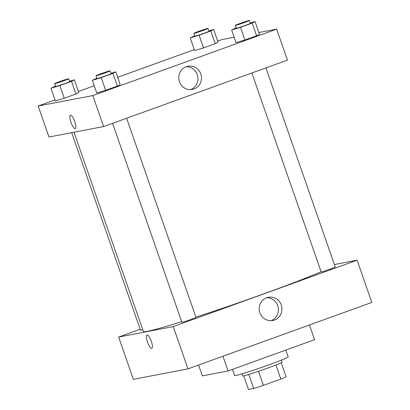 <?xml version="1.0" encoding="UTF-8"?>
<svg xmlns="http://www.w3.org/2000/svg" width="410" height="410" viewBox="0 0 410 410"><rect width="100%" height="100%" fill="white"/><g stroke="black" fill="none" stroke-linecap="round" stroke-linejoin="round"><path stroke-width="0.61" d="M275.95 365.013L280.845 379.071L263.404 385.369A20.341 0.84 -19.2 0 1 253.677 388.511L248.491 389.5L243.735 375.842M280.845 379.071A20.341 0.84 -19.2 0 0 286.118 376.785L281.239 362.778M281.419 360.113L282.136 362.179A20.905 0.866 160.8 0 1 262.682 369.871A20.905 0.866 160.8 0 1 242.658 375.929L241.941 373.864M258.51 371.306L263.404 385.369M248.783 374.453L253.677 388.511M232.47 369.369L234.628 375.565A28.367 1.174 -19.2 0 0 261.805 367.35A28.367 1.174 -19.2 0 0 288.209 356.91L285.832 350.084M198.589 365.038L202.366 375.873L228.078 370.958L314.583 339.695L309.458 324.976M222.948 356.239L228.078 370.958M133.352 379.322L187.99 368.872L371.824 302.436L187.99 368.872L133.352 379.322L118.633 337.056L140.164 329.276M251.868 72.98L321.158 271.948A7.467 0.307 -19.2 0 0 328.308 269.785A7.467 0.307 -19.2 0 0 335.257 267.038L265.911 67.906M334.381 264.522L357.105 260.176L173.271 326.606L118.633 337.056M71.694 132.666L140.481 330.193A7.467 0.307 -19.2 0 0 142.747 329.645M112.591 123.313L181.876 322.28A7.467 0.307 -19.2 0 0 189.03 320.113A7.467 0.307 -19.2 0 0 195.98 317.366L126.634 118.239M74 132.225L143.403 331.516A100.035 4.146 -19.2 0 0 181.671 321.676M195.898 317.135A100.035 4.146 -19.2 0 0 321.097 271.768M259.889 312.753A11.813 11.362 -100.8 0 1 268.365 297.286A11.813 11.362 -100.8 0 1 281.742 306.752A11.813 11.362 -100.8 0 1 272.804 320.487A11.813 11.362 -100.8 0 1 259.889 312.753M173.271 326.606L187.99 368.872M357.105 260.176L371.824 302.436M151.295 341.33A7.093 1.922 70.1 0 1 151.797 348.362A7.093 1.922 70.1 0 1 147.579 342.345A7.093 1.922 70.1 0 1 146.98 335.021A7.093 1.922 70.1 0 1 151.295 341.33M271 320.681A11.813 11.362 79.2 0 0 278.19 307.433A11.813 11.362 79.2 0 0 266.618 297.773M146.98 335.021A7.093 1.922 -109.9 0 0 147.585 342.345A7.093 1.922 -109.9 0 0 151.797 348.362M258.869 32.533L276.647 29.136L287.441 60.126L103.607 126.562L48.969 137.012L38.176 106.016L55.022 99.932M234.156 37.264L222.01 39.585L217.71 41.138M194.299 49.6L117.649 77.3M94.238 85.757L78.433 91.471M236.042 42.681L244.908 39.99L256.619 35.762L259.458 34.22L256.619 35.762L244.908 39.99L236.042 42.681L231.629 30.002L236.155 27.854M96.765 93.014L105.631 90.323L117.337 86.09L120.176 84.552L117.337 86.09L105.631 90.323L96.765 93.014L92.352 80.334L96.878 78.187M55.37 100.932L64.237 98.241L75.942 94.008L78.781 92.47L75.942 94.008L64.237 98.241L55.37 100.932L50.953 88.252L55.478 86.105M276.647 29.136L92.819 95.566L38.176 106.016M215.219 43.68L218.058 42.138L215.219 43.68L203.514 47.908L215.219 43.68L210.807 31.001L199.101 35.229L190.235 37.92L194.76 35.772M194.647 50.599L203.514 47.908L194.647 50.599L190.235 37.92M200.823 73.984A11.813 11.362 -100.8 0 1 192.346 89.447A11.813 11.362 -100.8 0 1 178.97 79.981A11.813 11.362 -100.8 0 1 187.908 66.246A11.813 11.362 -100.8 0 1 200.823 73.984M92.819 95.566L103.607 126.562M70.448 115.256A7.093 1.922 -109.9 0 0 71.002 122.436A7.093 1.922 -109.9 0 0 75.189 128.617A7.093 1.922 70.1 0 1 70.997 122.431A7.093 1.922 70.1 0 1 70.448 115.256A7.093 1.922 70.1 0 1 74.661 121.273A7.093 1.922 70.1 0 1 75.266 128.591A7.093 1.922 70.1 0 1 75.189 128.617A7.093 1.922 -109.9 0 0 75.266 128.591M190.542 89.641A11.813 11.362 79.2 0 0 197.266 74.661A11.813 11.362 79.2 0 0 186.16 66.733M250.269 22.991L255.04 21.54L252.201 23.083L240.496 27.311L231.629 30.002M235.304 25.41L236.283 28.228A7.467 0.307 -19.2 0 0 243.437 26.066A7.467 0.307 -19.2 0 0 250.387 23.319L249.403 20.5A7.467 0.307 -19.2 0 0 249.111 20.51A7.467 0.307 -19.2 0 0 241.29 23.001A7.467 0.307 -19.2 0 0 235.304 25.41A7.467 0.307 -19.2 0 0 242.453 23.247A7.467 0.307 -19.2 0 0 249.403 20.5M255.04 21.54L259.458 34.22M252.201 23.083L256.619 35.762M240.496 27.311L244.908 39.99M110.992 73.323L115.763 71.873L112.924 73.41L101.219 77.644L92.352 80.334M96.027 75.742L97.006 78.561A7.467 0.307 -19.2 0 0 104.16 76.398A7.467 0.307 -19.2 0 0 111.105 73.651L110.126 70.833A7.467 0.307 -19.2 0 0 109.834 70.843A7.467 0.307 -19.2 0 0 102.008 73.334A7.467 0.307 -19.2 0 0 96.027 75.742A7.467 0.307 -19.2 0 0 103.176 73.58A7.467 0.307 -19.2 0 0 110.126 70.833M115.763 71.873L120.176 84.552M112.924 73.41L117.337 86.09M101.219 77.644L105.631 90.323M208.874 30.909L213.646 29.458L210.807 31.001M193.909 33.328L194.888 36.147A7.467 0.307 -19.2 0 0 202.043 33.984A7.467 0.307 -19.2 0 0 208.987 31.237L208.008 28.418A7.467 0.307 -19.2 0 0 207.716 28.428A7.467 0.307 -19.2 0 0 199.89 30.919A7.467 0.307 -19.2 0 0 193.909 33.328A7.467 0.307 -19.2 0 0 201.059 31.165A7.467 0.307 -19.2 0 0 208.008 28.418M213.646 29.458L218.058 42.138M199.101 35.229L203.514 47.908M69.597 81.242L74.364 79.791L71.524 81.329L59.819 85.562L50.953 88.252M54.627 83.66L55.611 86.479A7.467 0.307 -19.2 0 0 62.761 84.317A7.467 0.307 -19.2 0 0 69.71 81.569L68.731 78.751A7.467 0.307 -19.2 0 0 68.439 78.761A7.467 0.307 -19.2 0 0 60.613 81.252A7.467 0.307 -19.2 0 0 54.627 83.66A7.467 0.307 -19.2 0 0 61.782 81.498A7.467 0.307 -19.2 0 0 68.731 78.751M74.364 79.791L78.781 92.47M71.524 81.329L75.942 94.008M59.819 85.562L64.237 98.241"/></g></svg>
